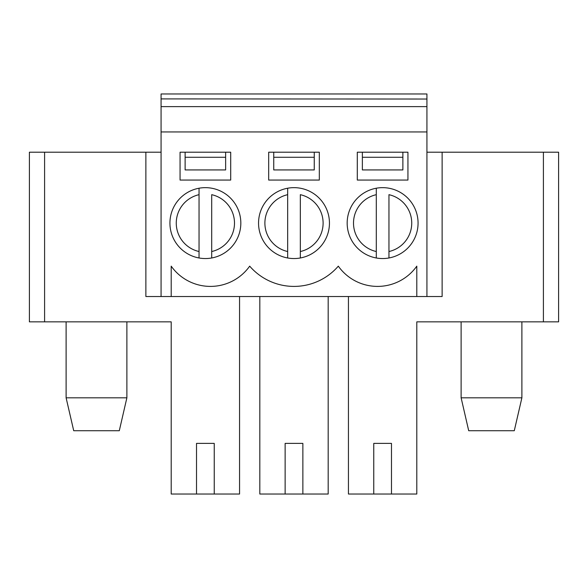 <?xml version="1.0" encoding="UTF-8"?>
<svg xmlns="http://www.w3.org/2000/svg" width="588" height="588" viewBox="0 0 588 588"><rect width="100%" height="100%" fill="white"/><g stroke="black" fill="none" stroke-linecap="round" stroke-linejoin="round"><path stroke-width="0.88" d="M426.932 98.902L426.932 93.97L161.068 93.97L161.068 98.902L426.932 99.034L161.068 98.902M161.068 152.204L29.4 152.204L29.4 321.849L171.196 321.849L171.196 494.03L239.559 494.03L239.559 296.528M426.932 296.528L161.068 296.528L161.068 131.947L426.932 131.947L426.932 296.528L442.125 296.528L442.125 152.204L426.932 152.204M145.875 152.204L145.875 296.528L161.068 296.528M373.762 494.03L391.483 494.03L391.483 443.389L373.762 443.389L373.762 494.03L348.441 494.03L348.441 296.528M391.483 494.03L416.804 494.03L416.804 321.849L558.6 321.849L558.6 152.204L442.125 152.204M171.196 296.528L171.196 266.151A48.15 48.15 0 0 0 249.687 266.151A58.594 58.594 0 0 0 338.313 266.151A48.15 48.15 0 0 0 416.804 266.151L416.804 296.528M319.321 180.06L268.679 180.06L268.679 152.204L319.321 152.204L319.321 180.06L268.679 180.06M169.932 223.102A35.449 35.449 0 0 1 223.102 192.401A35.449 35.449 0 0 1 223.102 253.803A35.449 35.449 0 0 1 169.932 223.102M418.068 223.102A35.449 35.449 0 0 1 364.898 253.803A35.449 35.449 0 0 1 364.898 192.401A35.449 35.449 0 0 1 418.068 223.102M357.298 180.06L357.298 152.204L407.94 152.204L407.94 180.06L357.298 180.06L407.94 180.06M230.702 180.06L180.06 180.06L180.06 152.204L230.702 152.204L230.702 180.06L180.06 180.06M258.551 223.102A35.449 35.449 0 0 1 311.721 192.401A35.449 35.449 0 0 1 311.721 253.803A35.449 35.449 0 0 1 258.551 223.102M259.815 296.528L259.815 494.03L285.136 494.03L285.136 443.389L302.864 443.389L302.864 494.03L328.185 494.03L328.185 296.528M285.136 494.03L302.864 494.03M196.517 494.03L196.517 443.389L214.238 443.389L214.238 494.03M211.709 251.524L211.709 194.679A29.121 29.121 0 0 1 211.709 251.524L211.709 257.985L211.709 251.524M199.045 251.524L199.045 257.985L199.045 251.524A29.121 29.121 0 0 1 199.045 194.679L199.045 251.524M199.045 188.226L199.045 194.679L199.045 188.226M388.955 251.524L388.955 194.679A29.121 29.121 0 0 1 388.955 251.524L388.955 257.985L388.955 251.524M376.291 251.524L376.291 257.985L376.291 251.524A29.121 29.121 0 0 1 376.291 194.679L376.291 251.524M376.291 188.226L376.291 194.679L376.291 188.226M300.328 251.524L300.328 194.679A29.121 29.121 0 0 1 300.328 251.524L300.328 257.985L300.328 251.524M287.672 251.524L287.672 257.985L287.672 251.524A29.121 29.121 0 0 1 287.672 194.679L287.672 251.524M287.672 188.226L287.672 194.679L287.672 188.226M66.113 397.811L73.713 430.732L119.291 430.732L126.883 397.811L66.113 397.811L66.113 321.849M461.117 397.811L468.71 430.732L514.287 430.732L521.887 397.811L461.117 397.811L461.117 321.849M225.638 157.268L225.638 169.932L185.124 169.932L185.124 157.268L225.638 157.268L225.638 152.204M314.257 169.932L273.743 169.932L273.743 157.268L314.257 157.268L314.257 169.932M402.876 169.932L362.362 169.932L362.362 157.268L402.876 157.268L402.876 169.932M273.743 157.268L273.743 152.204M314.257 152.204L314.257 157.268M362.362 157.268L362.362 152.204M402.876 152.204L402.876 157.268M161.068 99.034L161.068 131.947M426.932 99.034L426.932 131.947M426.932 106.626L161.068 106.626M185.124 157.268L185.124 152.204M44.592 152.204L44.592 321.849M543.408 321.849L543.408 152.204M126.883 397.811L126.883 321.849M521.887 397.811L521.887 321.849"/></g></svg>
